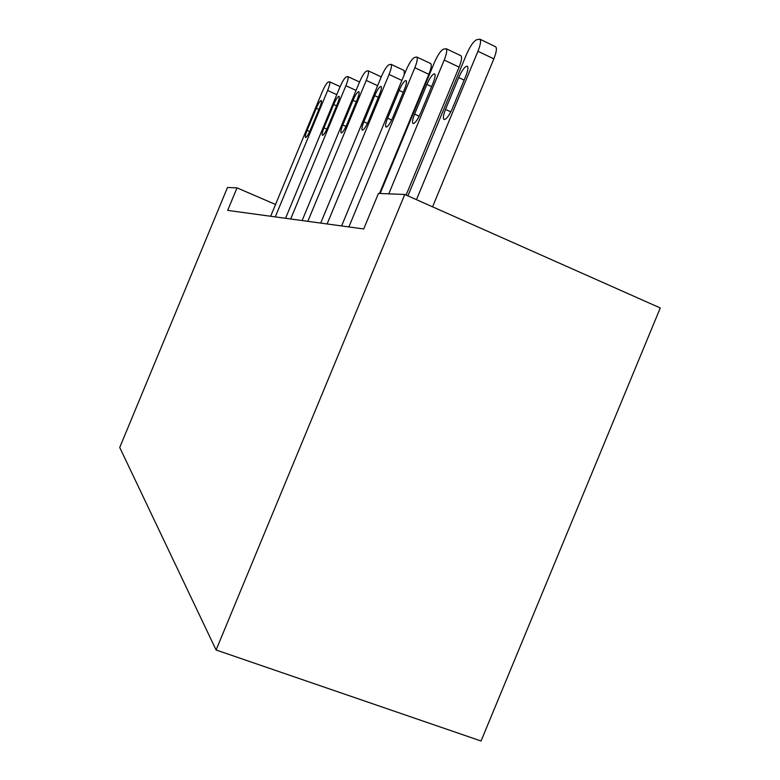 <?xml version="1.0" encoding="UTF-8"?>
<svg xmlns="http://www.w3.org/2000/svg" width="780" height="780" viewBox="0 0 780 780"><rect width="100%" height="100%" fill="white"/><g stroke="black" fill="none" stroke-linecap="round" stroke-linejoin="round"><path stroke-width="1.17" d="M404.771 194.474L660.27 307.964L481.055 741L216.089 649.993L119.73 447.476L227.487 187.493L237.022 187.863L227.682 210.395L363.714 228.959L378.436 193.44L404.771 194.474L216.089 649.993M275.545 204.487L237.022 187.863M270.66 216.265L322.189 91.913C324.626 86.307 326.625 83.031 328.185 82.095L329.55 81.783C330.291 82.534 329.648 85.43 327.649 90.49L275.272 216.889M316.28 108.254C318.425 103.35 320.083 100.757 321.233 100.474C321.838 101.069 321.331 103.409 319.702 107.513L310.43 129.88C308.324 134.677 306.706 137.231 305.575 137.543C304.931 136.978 305.448 134.589 307.106 130.387L316.28 108.254L318.903 109.444M285.558 218.293L339.827 87.302C342.401 81.403 344.546 77.941 346.271 76.928L347.822 76.586C348.621 77.405 347.987 80.447 345.891 85.722L290.677 218.995M333.665 104.51C335.956 99.304 337.73 96.564 339.007 96.291C339.671 96.934 339.163 99.401 337.457 103.691L327.697 127.267C325.455 132.346 323.71 135.047 322.462 135.349C321.75 134.735 322.257 132.23 324.002 127.822L333.665 104.51L336.57 105.836M302.133 220.555L359.463 82.183C362.193 75.943 364.504 72.277 366.415 71.175L368.17 70.795C369.067 71.702 368.413 74.899 366.239 80.418L307.846 221.335M353.008 100.337C355.465 94.789 357.396 91.894 358.81 91.64C359.551 92.342 359.024 94.936 357.25 99.43L346.924 124.352C344.536 129.763 342.654 132.61 341.26 132.912C340.47 132.239 340.977 129.597 342.81 124.975L353.008 100.337L356.255 101.829M368.17 70.795L380.63 76.586L381.049 77.405M320.687 223.09L381.449 76.44C384.345 69.829 386.851 65.93 388.976 64.73L391.004 64.311C391.979 65.315 391.336 68.698 389.054 74.461L327.113 223.967M374.683 95.677C377.325 89.729 379.431 86.638 381.01 86.424C381.829 87.204 381.303 89.944 379.45 94.643L368.501 121.085C365.937 126.857 363.88 129.889 362.329 130.182C361.442 129.441 361.949 126.643 363.86 121.787L374.683 95.677L378.329 97.354M391.004 64.311L404.147 70.473L404.284 74.646M341.611 225.937L406.224 69.976C409.315 62.936 412.055 58.773 414.443 57.466L416.793 57.008C417.865 58.129 417.222 61.708 414.843 67.723L348.884 226.931M379.499 193.479L428.863 74.314L414.843 67.723M399.116 90.412C401.983 83.996 404.303 80.71 406.068 80.545C406.975 81.412 406.458 84.318 404.518 89.242L392.857 117.39C390.088 123.601 387.835 126.828 386.09 127.091C385.096 126.272 385.593 123.308 387.611 118.189L399.116 90.412L403.24 92.323M416.793 57.008L430.716 63.58C431.847 64.73 431.233 68.308 428.863 74.314M380.143 193.499L434.353 62.634C437.668 55.117 440.68 50.641 443.391 49.199L446.16 48.701C447.33 49.988 446.677 53.781 444.2 60.06L388.781 193.84M406.107 195.068L459.108 67.129L444.2 60.06M426.884 84.425C430.014 77.464 432.588 73.944 434.596 73.856C435.601 74.851 435.084 77.932 433.046 83.099L420.586 113.188C417.573 119.896 415.077 123.367 413.098 123.571C411.976 122.655 412.474 119.496 414.59 114.094L426.884 84.425L431.584 86.629M460.785 55.663L460.96 55.75C462.189 57.067 461.575 60.859 459.108 67.129M407.921 195.868L466.586 54.22C470.165 46.147 473.499 41.321 476.59 39.721L479.905 39.185C481.172 40.687 480.519 44.713 477.935 51.256L416.471 199.67M432.569 206.827L493.847 58.87L477.935 51.256M458.708 77.571C462.179 69.937 465.055 66.144 467.356 66.203C468.448 67.353 467.941 70.639 465.816 76.04L452.429 108.361C449.114 115.674 446.326 119.398 444.064 119.535C442.806 118.482 443.284 115.109 445.517 109.414L458.708 77.571L464.119 80.126M495.358 46.624L495.69 46.79C497.035 48.321 496.411 52.348 493.847 58.87M336.784 94.663L327.649 90.49M307.106 130.387L309.699 131.547M356.06 90.402L345.891 85.722M324.002 127.822L326.878 129.119M377.618 85.683L366.239 80.418M342.81 124.975L346.008 126.428M401.885 80.438L389.054 74.461M363.86 121.787L367.458 123.415M387.611 118.189L391.657 120.042M414.59 114.094L419.201 116.22M445.517 109.414L450.801 111.862M340.119 86.629L329.55 81.783M359.541 81.997L347.822 76.586M460.96 55.75L446.16 48.701M495.69 46.79L479.905 39.185"/></g></svg>
